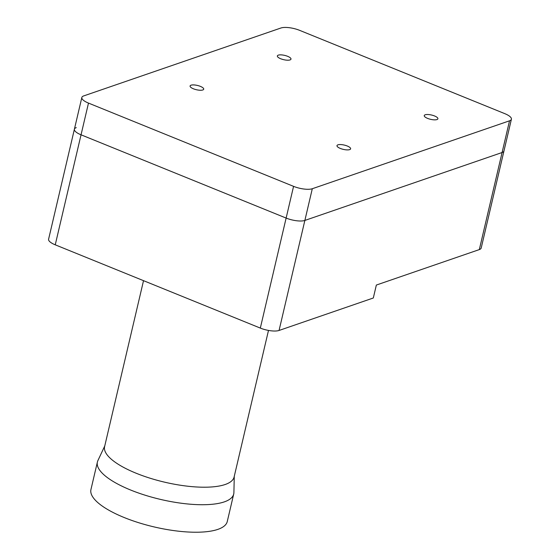 <?xml version="1.0" encoding="UTF-8"?>
<svg xmlns="http://www.w3.org/2000/svg" width="560" height="560" viewBox="0 0 560 560"><rect width="100%" height="100%" fill="white"/><g stroke="black" fill="none" stroke-linecap="round" stroke-linejoin="round"><path stroke-width="0.84" d="M434.567 115.976A7 2.198 13.2 0 0 424.256 115.577A7 2.198 13.2 0 0 427.588 118.384A7 2.198 13.2 0 0 437.892 118.776A7 2.198 13.2 0 0 434.567 115.976M347.298 146.027A7 2.198 13.2 0 0 336.987 145.635A7 2.198 13.2 0 0 340.319 148.435A7 2.198 13.2 0 0 350.623 148.827A7 2.198 13.2 0 0 347.298 146.027M200.389 86.38A7 2.198 13.2 0 0 190.085 85.988A7 2.198 13.2 0 0 193.41 88.788A7 2.198 13.2 0 0 203.714 89.187A7 2.198 13.2 0 0 200.389 86.38M287.658 56.329A7 2.198 13.2 0 0 277.354 55.937A7 2.198 13.2 0 0 280.679 58.737A7 2.198 13.2 0 0 290.983 59.129A7 2.198 13.2 0 0 287.658 56.329M76.279 127.631A14 4.396 13.2 0 0 74.396 129.199A14 4.396 13.2 0 0 81.046 134.806L286.132 218.071A14 4.396 13.2 0 0 304.864 220.437L502.089 152.516A14 4.396 13.2 0 0 503.972 150.948A14 4.396 13.2 0 1 502.089 152.516L304.864 220.437L279.062 330.456A14 4.396 -166.8 0 1 260.323 328.09L55.244 244.825A14 4.396 -166.8 0 1 48.594 239.218L74.396 129.199A14 4.396 13.2 0 0 81.046 134.806L55.244 244.825M83.713 95.914A14 4.396 13.2 0 0 81.837 97.489A14 4.396 13.2 0 0 88.487 103.089L293.566 186.354A14 4.396 13.2 0 0 312.298 188.727L509.53 120.806A14 4.396 13.2 0 0 511.406 119.231A14 4.396 13.2 0 0 504.756 113.631L299.677 30.366A14 4.396 13.2 0 0 280.938 28L83.713 95.914M511.406 119.231L481.201 248.024A14 4.396 -166.8 0 1 479.318 249.592L376.348 285.054L373.31 297.997L279.062 330.456M293.566 186.354L286.132 218.071L81.046 134.806L88.487 103.089M260.323 328.09L286.132 218.071A14 4.396 13.2 0 0 304.864 220.437L312.298 188.727M143.528 280.665L104.601 446.642A66.514 20.888 13.2 0 0 149.87 478.142A66.514 20.888 13.2 0 0 225.176 484.498A66.514 20.888 13.2 0 0 234.108 477.022L268.492 330.421M104.755 445.97L97.874 460.642A70.014 21.987 13.2 0 0 97.398 462.021A70.014 21.987 13.2 0 0 145.047 495.18A70.014 21.987 13.2 0 0 224.322 501.872A70.014 21.987 13.2 0 0 233.723 493.997A70.014 21.987 13.2 0 0 233.905 492.548L234.269 476.35M97.398 462.021L90.944 489.531A70.014 21.987 13.2 0 0 138.6 522.683A70.014 21.987 13.2 0 0 217.868 529.375A70.014 21.987 13.2 0 0 227.269 521.507L233.723 493.997M509.53 120.806L479.318 249.592M81.837 97.489L74.396 129.199"/></g></svg>
